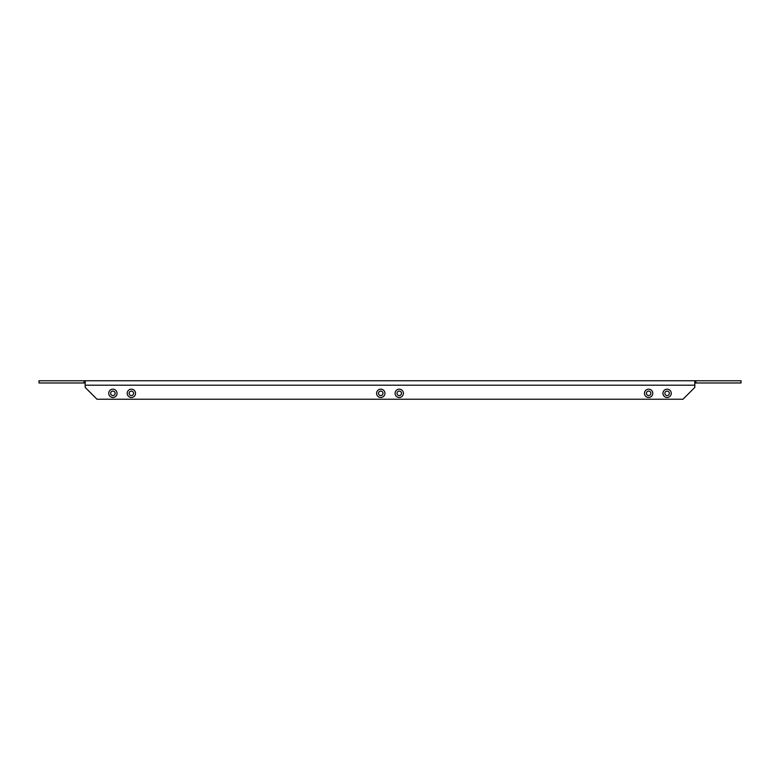 <?xml version="1.0" encoding="UTF-8"?>
<svg xmlns="http://www.w3.org/2000/svg" width="780" height="780" viewBox="0 0 780 780"><rect width="100%" height="100%" fill="white"/><g stroke="black" fill="none" stroke-linecap="round" stroke-linejoin="round"><path stroke-width="1.17" d="M662.951 393.325A4.153 4.153 0 0 0 667.105 397.478A4.153 4.153 0 0 0 671.258 393.325A4.153 4.153 0 0 0 667.105 389.171A4.153 4.153 0 0 0 662.951 393.325M664.872 393.325A2.233 2.233 0 0 0 667.105 395.558A2.233 2.233 0 0 0 669.337 393.325A2.233 2.233 0 0 0 667.105 391.092A2.233 2.233 0 0 0 664.872 393.325M644.475 393.325A4.153 4.153 0 0 0 648.629 397.478A4.153 4.153 0 0 0 652.792 393.325A4.153 4.153 0 0 0 648.629 389.171A4.153 4.153 0 0 0 644.475 393.325M646.405 393.325A2.233 2.233 0 0 0 648.629 395.558A2.233 2.233 0 0 0 650.861 393.325A2.233 2.233 0 0 0 648.629 391.092A2.233 2.233 0 0 0 646.405 393.325M395.08 393.325A4.153 4.153 0 0 0 399.233 397.478A4.153 4.153 0 0 0 403.397 393.325A4.153 4.153 0 0 0 399.233 389.171A4.153 4.153 0 0 0 395.08 393.325M397.01 393.325A2.233 2.233 0 0 0 399.233 395.558A2.233 2.233 0 0 0 401.466 393.325A2.233 2.233 0 0 0 399.233 391.092A2.233 2.233 0 0 0 397.01 393.325M376.603 393.325A4.153 4.153 0 0 0 380.767 397.478A4.153 4.153 0 0 0 384.92 393.325A4.153 4.153 0 0 0 380.767 389.171A4.153 4.153 0 0 0 376.603 393.325M378.534 393.325A2.233 2.233 0 0 0 380.767 395.558A2.233 2.233 0 0 0 382.99 393.325A2.233 2.233 0 0 0 380.767 391.092A2.233 2.233 0 0 0 378.534 393.325M127.208 393.325A4.153 4.153 0 0 0 131.371 397.478A4.153 4.153 0 0 0 135.525 393.325A4.153 4.153 0 0 0 131.371 389.171A4.153 4.153 0 0 0 127.208 393.325M129.139 393.325A2.233 2.233 0 0 0 131.371 395.558A2.233 2.233 0 0 0 133.595 393.325A2.233 2.233 0 0 0 131.371 391.092A2.233 2.233 0 0 0 129.139 393.325M108.742 393.325A4.153 4.153 0 0 0 112.895 397.478A4.153 4.153 0 0 0 117.049 393.325A4.153 4.153 0 0 0 112.895 389.171A4.153 4.153 0 0 0 108.742 393.325M110.662 393.325A2.233 2.233 0 0 0 112.895 395.558A2.233 2.233 0 0 0 115.128 393.325A2.233 2.233 0 0 0 112.895 391.092A2.233 2.233 0 0 0 110.662 393.325M85.186 382.98L39 382.98L39 380.767L741 380.767L741 382.98L695.926 382.98L695.926 380.767M694.814 380.767L694.814 387.416L682.997 399.233L97.003 399.233L85.186 387.416L85.186 380.767M694.814 382.98L695.926 382.98M84.074 382.98L84.074 380.767M85.186 385.193L694.814 385.193"/></g></svg>
